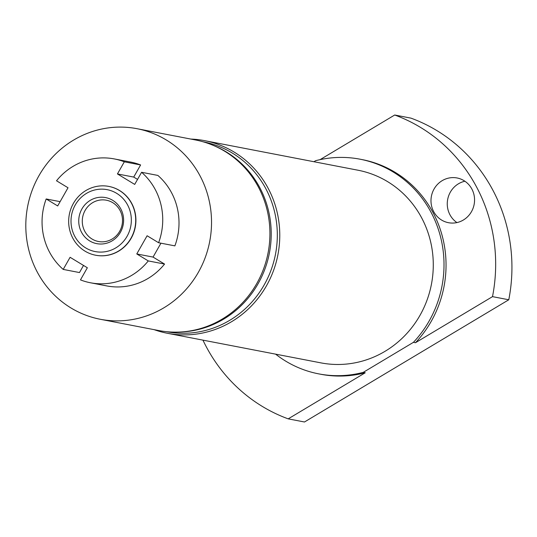 <?xml version="1.0" encoding="UTF-8"?>
<svg xmlns="http://www.w3.org/2000/svg" width="537" height="537" viewBox="0 0 537 537"><rect width="100%" height="100%" fill="white"/><g stroke="black" fill="none" stroke-linecap="round" stroke-linejoin="round"><path stroke-width="0.81" d="M190.843 139.07A98.096 93.706 100.9 0 1 204.476 140.627A98.096 93.706 100.9 0 1 267.936 187.883A98.096 93.706 100.9 0 1 184.426 334.893A98.096 93.706 100.9 0 1 167.343 333.269A98.096 93.706 100.9 0 1 154.112 329.651M204.476 140.627L357.984 170.216A98.096 93.706 100.9 0 1 432.741 275.387A98.096 93.706 100.9 0 1 337.927 364.482A98.096 93.706 100.9 0 1 320.851 362.864L167.343 333.269M318.73 373.873L320.764 374.262A109.306 104.42 -79.1 0 0 365.247 372.765L363.213 372.376A109.306 104.42 -79.1 0 1 318.73 373.873A109.306 104.42 -79.1 0 1 275.615 354.145M178.264 332.094A96.694 92.371 -79.1 0 0 259.546 187.191A96.694 92.371 -79.1 0 0 214.176 145.782M464.894 181.231A22.776 21.755 -79.1 0 0 447.69 199.355A22.776 21.755 -79.1 0 0 456.927 222.58M320.086 159.643L394.708 115.005L410.98 118.14A161.154 153.951 100.9 0 1 508.781 299.774L304.472 421.995L288.194 418.86A161.154 153.951 100.9 0 1 202.946 340.136M313.917 161.724L315.622 160.704A109.306 104.42 -79.1 0 1 360.105 159.207A109.306 104.42 -79.1 0 1 439.541 233.199A109.306 104.42 -79.1 0 1 413.423 342.338L363.213 372.376M433.728 211.726A22.776 21.755 100.9 0 1 435.178 187.238A22.776 21.755 100.9 0 1 457.081 177.975A22.776 21.755 100.9 0 1 471.815 188.943A22.776 21.755 100.9 0 1 470.365 213.437A22.776 21.755 100.9 0 1 448.462 222.701A22.776 21.755 100.9 0 1 433.728 211.726M394.708 115.005A161.154 153.951 100.9 0 1 492.51 296.639L415.457 342.734A109.306 104.42 -79.1 0 0 441.575 233.588A109.306 104.42 -79.1 0 0 362.139 159.603L360.105 159.207M166.49 331.678L166.49 331.678A96.694 92.371 -79.1 0 0 259.499 292.363A96.694 92.371 -79.1 0 0 265.647 188.366A96.694 92.371 -79.1 0 0 203.093 141.788L203.093 141.788M288.194 418.86L365.247 372.765M492.51 296.639L508.781 299.774M415.457 342.734L413.423 342.338M100.305 319.28L158.69 330.537A97.043 92.706 -79.1 0 0 222.211 319.099A97.043 92.706 -79.1 0 0 268.822 218.727A97.043 92.706 -79.1 0 0 195.428 139.956L137.036 128.699A97.043 92.706 -79.1 0 0 73.522 140.13A97.043 92.706 -79.1 0 0 26.91 240.509A97.043 92.706 -79.1 0 0 100.305 319.28A97.043 92.706 -79.1 0 0 163.819 307.842A97.043 92.706 -79.1 0 0 210.43 207.47A97.043 92.706 -79.1 0 0 137.036 128.699M114.327 158.932A63.064 60.238 100.9 0 1 124.329 161.812L117.442 173.941L134.7 184.413L141.587 172.29A63.064 60.238 100.9 0 1 158.61 242.737L147.104 235.756L136.774 253.941L148.279 260.922A63.064 60.238 100.9 0 1 131.733 275.34A63.064 60.238 100.9 0 1 90.458 282.771A63.064 60.238 100.9 0 1 80.463 279.891L87.35 267.762L70.092 257.29L63.205 269.413A63.064 60.238 100.9 0 1 46.175 198.965L57.681 205.946L68.018 187.762L56.513 180.781A63.064 60.238 100.9 0 1 73.052 166.363A63.064 60.238 100.9 0 1 114.327 158.932L130.605 162.067A63.064 60.238 100.9 0 1 140.607 164.953L133.713 177.076L137.546 179.398M141.587 172.29L157.865 175.424A63.064 60.238 100.9 0 1 174.887 245.872L158.61 242.737M160.946 243.187L153.052 257.082L164.557 264.063A63.064 60.238 100.9 0 1 148.011 278.481A63.064 60.238 100.9 0 1 106.735 285.912L90.458 282.771M83.517 265.439L79.476 272.554L63.205 269.413M46.175 198.965L60.124 201.657M148.279 260.922L164.557 264.063M136.774 253.941L153.052 257.082M124.329 161.812L140.607 164.953M117.442 173.941L133.713 177.076M95.66 255.229A35.033 33.469 -79.1 0 0 95.761 255.25A35.033 33.469 -79.1 0 0 118.697 251.121A35.033 33.469 -79.1 0 0 135.519 214.887A35.033 33.469 -79.1 0 0 109.024 186.453A35.033 33.469 -79.1 0 0 108.924 186.433M85.893 190.541A35.033 33.469 -79.1 0 0 69.065 226.775A35.033 33.469 -79.1 0 0 95.559 255.209A35.033 33.469 -79.1 0 0 118.489 251.081A35.033 33.469 -79.1 0 0 135.317 214.847A35.033 33.469 -79.1 0 0 108.823 186.413A35.033 33.469 -79.1 0 0 85.893 190.541M86.504 193.374A31.529 30.119 -79.1 0 0 74.811 236.387A31.529 30.119 -79.1 0 0 115.844 247.859A31.529 30.119 -79.1 0 0 127.538 204.845A31.529 30.119 -79.1 0 0 86.504 193.374M78.738 220.64A23.447 22.4 -79.1 0 0 100.815 244.026A23.447 22.4 -79.1 0 0 123.611 220.586A23.447 22.4 -79.1 0 0 101.527 197.207A23.447 22.4 -79.1 0 0 78.738 220.64M122.51 220.828A21.024 20.077 -79.1 0 0 102.715 199.865A21.024 20.077 -79.1 0 0 82.282 220.875A21.024 20.077 -79.1 0 0 102.077 241.838A21.024 20.077 -79.1 0 0 122.51 220.828"/></g></svg>

